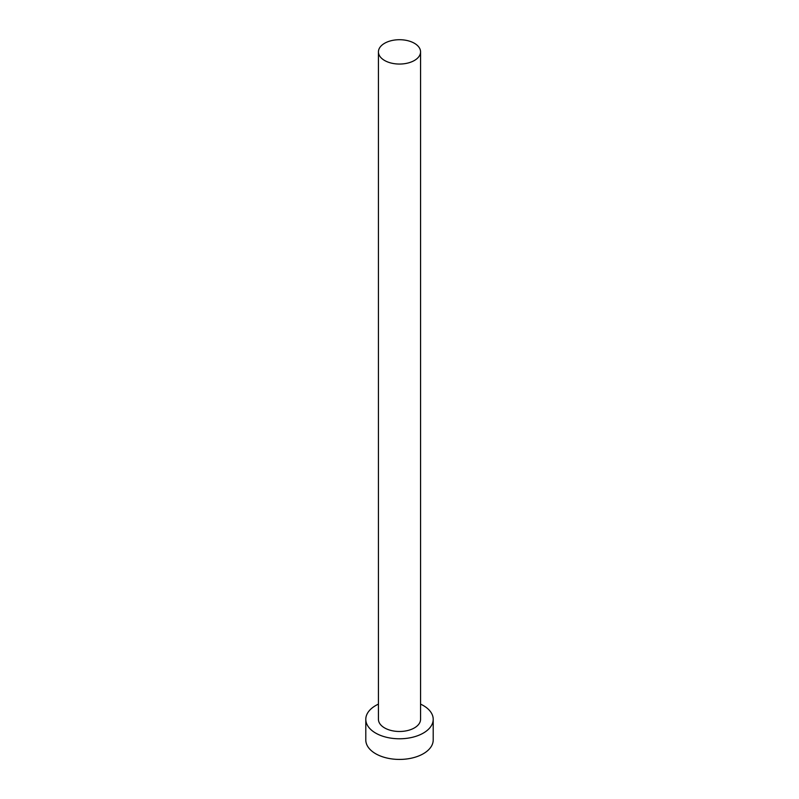 <?xml version="1.0" encoding="UTF-8"?>
<svg xmlns="http://www.w3.org/2000/svg" width="799" height="799" viewBox="0 0 799 799"><rect width="100%" height="100%" fill="white"/><g stroke="black" fill="none" stroke-linecap="round" stroke-linejoin="round"><path stroke-width="1.2" d="M384.599 60.484A21.064 12.165 0 0 0 407.56 63.121A21.064 12.165 0 0 0 420.564 51.875A21.064 12.165 0 0 0 414.401 43.276A21.064 12.165 0 0 0 391.44 40.639A21.064 12.165 0 0 0 378.436 51.875A21.064 12.165 0 0 0 384.599 60.484M378.436 51.875L378.436 719.32A21.064 12.165 0 0 0 384.599 727.919A21.064 12.165 0 0 0 407.56 730.556A21.064 12.165 0 0 0 420.564 719.32L420.564 51.875M378.436 704.129A33.708 19.466 0 0 0 365.792 719.32A33.708 19.466 0 0 0 375.66 733.082A33.708 19.466 0 0 0 412.404 737.297A33.708 19.466 0 0 0 433.208 719.32A33.708 19.466 0 0 0 423.34 705.557A33.708 19.466 0 0 0 420.564 704.129M365.792 719.32L365.792 739.964A33.708 19.466 0 0 0 375.66 753.727A33.708 19.466 0 0 0 412.404 757.941A33.708 19.466 0 0 0 433.208 739.964L433.208 719.32"/></g></svg>
